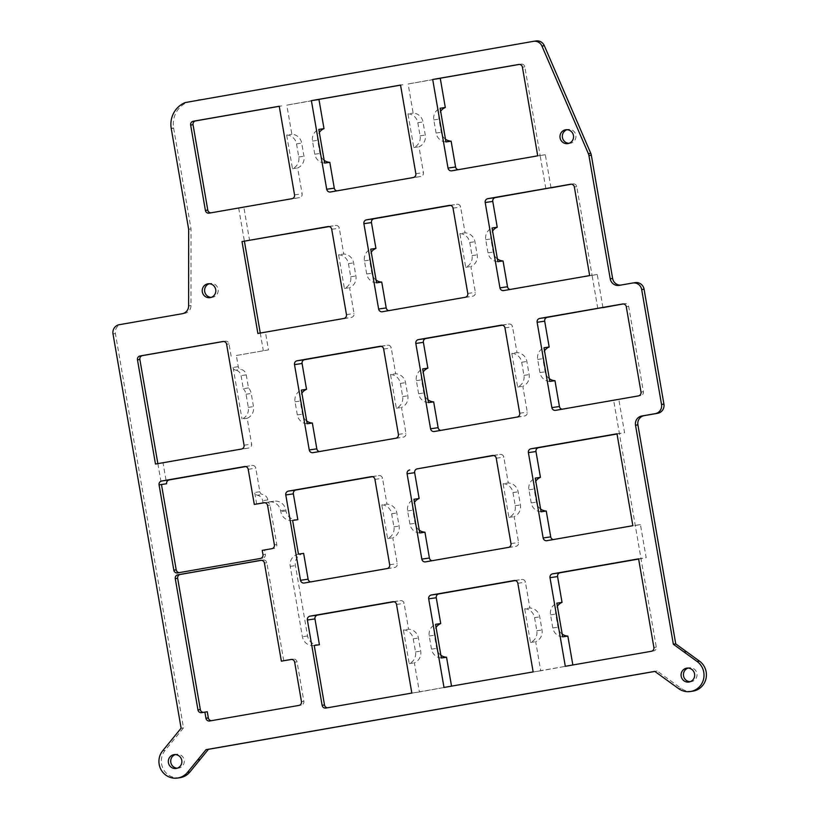 <?xml version="1.0" encoding="UTF-8"?>
<svg xmlns="http://www.w3.org/2000/svg" width="819" height="819" viewBox="0 0 819 819"><rect width="100%" height="100%" fill="white"/><g stroke="black" fill="none" stroke-linecap="round" stroke-linejoin="round"><path stroke-width="0.61" stroke-dasharray="4.09 3.07" d="M329.156 226.587L335.555 225.46A3.327 3.235 81.8 0 1 339.301 228.194L343.765 254.023A10.657 10.34 81.8 0 1 353.624 262.889L355.896 276.013A10.657 10.34 81.8 0 1 349.58 287.704L354.043 313.534A3.327 3.235 81.8 0 1 351.433 317.373L265.458 332.371L268.489 349.887L236.333 355.497L238.257 366.687A3.327 3.235 -98.2 0 0 240.919 369.41A6.665 6.46 81.8 0 1 246.232 374.856L248.495 387.93A10.657 10.34 81.8 0 1 251.218 393.468L253.491 406.603A10.657 10.34 81.8 0 1 247.174 418.284L251.638 444.113A3.327 3.235 81.8 0 1 249.017 447.952L163.053 462.95L166.646 483.753M318.97 99.539L286.814 105.149L291.84 134.255A10.657 10.34 81.8 0 1 301.699 143.12L303.972 156.255A10.657 10.34 81.8 0 1 297.655 167.936L302.119 193.765A3.327 3.235 81.8 0 1 299.498 197.604L243.857 207.309L249.59 240.458M324.16 160.319A10.657 10.34 81.8 0 1 319.953 153.46L317.68 140.336A10.657 10.34 81.8 0 1 319.338 132.453M440.274 78.368L408.118 83.988L413.145 113.094A10.657 10.34 81.8 0 1 423.013 121.959L425.276 135.084A10.657 10.34 81.8 0 1 418.97 146.775L423.423 172.604A3.327 3.235 81.8 0 1 420.812 176.443L338.022 190.888A3.327 3.235 81.8 0 1 336.855 190.868M445.464 139.158A10.657 10.34 81.8 0 1 441.257 132.299L438.994 119.175A10.657 10.34 81.8 0 1 440.653 111.292M551.003 187.725L545.3 154.719L459.336 169.717A3.327 3.235 81.8 0 1 458.159 169.697M497.389 258.917A10.657 10.34 81.8 0 1 493.192 252.057L490.919 238.933A10.657 10.34 81.8 0 1 492.577 231.05M602.927 307.483L597.235 274.488L511.261 289.486A3.327 3.235 81.8 0 1 510.083 289.465M549.324 378.685A10.657 10.34 81.8 0 1 545.116 371.826L542.854 358.691A10.657 10.34 81.8 0 1 544.502 350.808M617.014 433.998L624.559 432.688L618.826 399.539L563.196 409.244A3.327 3.235 81.8 0 1 562.018 409.224M540.591 509.029A10.657 10.34 81.8 0 1 536.394 502.17L534.121 489.035A10.657 10.34 81.8 0 1 535.78 481.162M638.615 559.06L646.16 557.739L640.427 524.59L554.463 539.588A3.327 3.235 81.8 0 1 553.286 539.567M562.192 634.08A10.657 10.34 81.8 0 1 557.995 627.221L555.722 614.096A10.657 10.34 81.8 0 1 557.381 606.214M515.264 580.579L521.662 579.463A3.327 3.235 81.8 0 1 525.419 582.186L529.873 608.015A10.657 10.34 81.8 0 1 539.741 616.881L542.004 630.006A10.657 10.34 81.8 0 1 535.698 641.697L540.724 670.812L572.839 664.977M440.888 655.241A10.657 10.34 81.8 0 1 436.681 648.382L434.418 635.257A10.657 10.34 81.8 0 1 436.066 627.374M393.959 601.74L400.358 600.624A3.327 3.235 81.8 0 1 404.105 603.347L408.568 629.176A10.657 10.34 81.8 0 1 418.427 638.042L420.7 651.177A10.657 10.34 81.8 0 1 414.383 662.858L419.41 691.973L451.535 686.148M303.634 553.368A10.657 10.34 -98.2 0 0 295.424 565.612L307.575 635.984A10.657 10.34 -98.2 0 0 319.164 644.768M372.358 476.689L378.757 475.573A3.327 3.235 81.8 0 1 382.504 478.296L386.967 504.125A10.657 10.34 81.8 0 1 396.826 512.991L399.099 526.126A10.657 10.34 81.8 0 1 392.782 537.807L397.246 563.636A3.327 3.235 81.8 0 1 394.625 567.475L311.844 581.92A3.327 3.235 81.8 0 1 310.667 581.899M245.649 466.584L252.047 465.468A3.327 3.235 81.8 0 1 255.794 468.202L259.858 491.738A3.327 3.235 -98.2 0 0 262.52 494.461A6.665 6.46 81.8 0 1 267.833 499.907L268.233 502.201L273.802 501.228A10.657 10.34 81.8 0 1 285.8 509.961L285.974 510.923A10.657 10.34 -98.2 0 0 297.563 519.717M428.009 399.846A10.657 10.34 81.8 0 1 423.812 392.987L421.539 379.862A10.657 10.34 81.8 0 1 423.198 371.98M502.395 325.184L508.794 324.068A3.327 3.235 81.8 0 1 512.54 326.791L517.004 352.62A10.657 10.34 81.8 0 1 526.863 361.486L529.135 374.611A10.657 10.34 81.8 0 1 522.819 386.302L527.282 412.131A3.327 3.235 81.8 0 1 524.662 415.97L441.881 430.405A3.327 3.235 81.8 0 1 440.704 430.395M376.085 280.088A10.657 10.34 81.8 0 1 371.877 273.229L369.615 260.094A10.657 10.34 81.8 0 1 371.273 252.211M450.46 205.415L456.859 204.3A3.327 3.235 81.8 0 1 460.616 207.033L465.079 232.852A10.657 10.34 81.8 0 1 474.938 241.718L477.201 254.852A10.657 10.34 81.8 0 1 470.894 266.544L475.358 292.363A3.327 3.235 81.8 0 1 472.737 296.202L389.957 310.647A3.327 3.235 81.8 0 1 388.779 310.626M493.662 455.528L500.061 454.412A3.327 3.235 81.8 0 1 503.818 457.135L508.271 482.964A10.657 10.34 81.8 0 1 518.14 491.83L520.403 504.954A10.657 10.34 81.8 0 1 514.097 516.646L518.56 542.475A3.327 3.235 81.8 0 1 515.939 546.314L433.159 560.749A3.327 3.235 81.8 0 1 431.982 560.739M419.287 530.19A10.657 10.34 81.8 0 1 415.079 523.331L412.817 510.206A10.657 10.34 81.8 0 1 414.465 502.323M306.705 421.007A10.657 10.34 81.8 0 1 302.498 414.148L300.235 401.023A10.657 10.34 81.8 0 1 301.883 393.14M381.081 346.345L387.479 345.229A3.327 3.235 81.8 0 1 391.236 347.952L395.69 373.781A10.657 10.34 81.8 0 1 405.559 382.647L407.821 395.782A10.657 10.34 81.8 0 1 401.515 407.463L405.968 433.292A3.327 3.235 81.8 0 1 403.357 437.131L320.577 451.576A3.327 3.235 81.8 0 1 319.4 451.556M511.824 353.368A10.657 10.34 81.8 0 1 521.683 362.233L523.945 375.368A10.657 10.34 81.8 0 1 517.639 387.049L511.824 353.368L517.004 352.62M517.639 387.049L522.819 386.302M428.491 402.61A10.657 10.34 81.8 0 1 418.622 393.744L416.359 380.61A10.657 10.34 81.8 0 1 422.665 368.919M459.889 233.61A10.657 10.34 81.8 0 1 469.758 242.475L472.02 255.6A10.657 10.34 81.8 0 1 465.714 267.291L459.889 233.61L465.079 232.852M465.714 267.291L470.894 266.544M376.556 282.842A10.657 10.34 81.8 0 1 366.697 273.976L364.424 260.851A10.657 10.34 81.8 0 1 370.741 249.16M419.758 532.954A10.657 10.34 81.8 0 1 409.899 524.088L407.627 510.954A10.657 10.34 81.8 0 1 413.943 499.262M503.091 483.712A10.657 10.34 81.8 0 1 512.96 492.577L515.223 505.712A10.657 10.34 81.8 0 1 508.916 517.393L503.091 483.712L508.271 482.964M390.509 374.529A10.657 10.34 81.8 0 1 400.378 383.394L402.641 396.529A10.657 10.34 81.8 0 1 396.324 408.22L390.509 374.529L395.69 373.781M396.324 408.22L401.515 407.463M307.176 423.771A10.657 10.34 81.8 0 1 297.317 414.905L295.045 401.771A10.657 10.34 81.8 0 1 301.361 390.09M549.795 381.439A10.657 10.34 81.8 0 1 539.936 372.573L537.663 359.449A10.657 10.34 81.8 0 1 543.98 347.758M327.6 707.77A3.327 3.235 -98.2 0 0 328.265 707.718L653.664 650.951A3.327 3.235 -98.2 0 0 656.285 647.112L613.646 400.286L640.796 395.557A3.327 3.235 -98.2 0 0 643.406 391.717L628.664 306.378A3.327 3.235 -98.2 0 0 624.917 303.654L623.187 303.951M597.778 308.384L592.045 275.235L597.235 274.488M589.66 275.583L592.045 275.235L576.74 186.619A3.327 3.235 -98.2 0 0 572.993 183.886L571.252 184.193M497.87 261.681A10.657 10.34 81.8 0 1 488.001 252.815L485.739 239.68A10.657 10.34 81.8 0 1 492.055 227.999M545.843 188.626L540.12 155.477L545.3 154.719M537.725 155.825L540.12 155.477L524.815 66.851A3.327 3.235 -98.2 0 0 521.058 64.128L519.328 64.425M445.945 141.922A10.657 10.34 81.8 0 1 436.077 133.047L433.814 119.922A10.657 10.34 81.8 0 1 440.12 108.231M435.094 79.126L408.118 83.988M407.964 113.841A10.657 10.34 81.8 0 1 417.823 122.707L420.096 135.841A10.657 10.34 81.8 0 1 413.779 147.533L407.964 113.841L413.145 113.094M413.779 147.533L418.97 146.775M400.542 85.084L402.938 84.736L400.552 85.145M324.631 163.083A10.657 10.34 81.8 0 1 314.772 154.218L312.5 141.083A10.657 10.34 81.8 0 1 318.816 129.402M313.79 100.287L286.814 105.149M286.66 135.012A10.657 10.34 81.8 0 1 296.519 143.878L298.781 157.002A10.657 10.34 81.8 0 1 292.475 168.694L286.66 135.012L291.84 134.255M292.475 168.694L297.655 167.936M279.238 106.245L281.623 105.897L279.248 106.316M210.872 212.848A3.327 3.235 -98.2 0 0 211.537 212.797L243.857 207.309M238.677 208.067L244.4 241.216M338.585 254.77A10.657 10.34 81.8 0 1 348.444 263.636L350.716 276.771A10.657 10.34 81.8 0 1 344.4 288.452L338.585 254.77L343.765 254.023M344.4 288.452L349.58 287.704M257.883 333.466L265.458 332.371M268.489 349.887L236.333 355.497M260.268 333.046L263.308 350.634M238.257 366.687L233.077 367.434A3.327 3.235 -98.2 0 0 235.739 370.157L240.919 369.41M248.495 387.93L243.304 388.687L241.052 375.604A6.665 6.46 -98.2 0 0 235.739 370.157M243.304 388.687A10.657 10.34 81.8 0 1 246.038 394.226L248.3 407.35A10.657 10.34 81.8 0 1 241.994 419.041L247.174 418.284M155.477 464.045L163.053 462.95M157.862 463.636L161.466 484.5M203.429 712.356A3.327 3.235 -98.2 0 0 204.095 712.315L207.279 711.752M692.639 691.195A16.656 16.155 81.8 0 1 681.019 688.298L657.186 671.027L654.872 671.426M179.883 777.702A16.656 16.155 81.8 0 1 165.069 750.46L183.497 727.856L115.397 333.568A7.995 7.76 -98.2 0 1 121.673 324.355L184.613 313.38A7.995 7.76 81.8 0 0 191.011 305.569L191.042 228.951L173.597 127.969A23.649 22.942 81.8 0 1 187.52 102.232L535.872 40.981A7.995 7.76 -98.2 0 1 536.076 40.95M620.607 285.125A7.995 7.76 -98.2 0 0 621.621 285.022L632.688 283.016M211.435 720.679A3.327 3.235 -98.2 0 0 212.09 720.638L301.238 705.087A3.327 3.235 -98.2 0 0 303.859 701.248L297.051 661.865A3.327 3.235 -98.2 0 0 293.304 659.131L291.574 659.438M283.753 660.8L266.81 562.745A3.327 3.235 -98.2 0 0 263.063 560.012L261.333 560.319M690.048 681.695A6.992 6.787 -98.2 0 0 696.969 673.73A6.992 6.787 -98.2 0 0 688.073 668.069M177.283 768.202A6.992 6.787 -98.2 0 0 184.214 760.247A6.992 6.787 -98.2 0 0 175.307 754.586M211.2 297.379A6.992 6.787 -98.2 0 0 218.12 289.424A6.992 6.787 -98.2 0 0 209.224 283.753M568.949 143.335A6.992 6.787 -98.2 0 0 575.88 135.381A6.992 6.787 -98.2 0 0 566.973 129.709M179.3 572.614A3.327 3.235 -98.2 0 0 179.955 572.573L262.735 558.128A3.327 3.235 -98.2 0 0 265.356 554.289L264.619 550.02L274.17 548.351A3.327 3.235 -98.2 0 0 276.781 544.512L269.983 505.128A3.327 3.235 -98.2 0 0 266.236 502.405L268.622 501.986A10.657 10.34 81.8 0 1 280.62 510.708L280.794 511.68A10.657 10.34 -98.2 0 0 292.629 520.434L292.506 520.454M298.454 554.115A10.657 10.34 -98.2 0 0 290.233 566.369L302.395 636.732A10.657 10.34 -98.2 0 0 314.23 645.485L314.107 645.505M231.142 356.245L229.013 343.898A3.327 3.235 -98.2 0 0 225.266 341.175L223.526 341.472M256.685 504.064L254.678 492.485A3.327 3.235 -98.2 0 0 257.34 495.208L262.52 494.461M264.619 550.02L262.223 550.368M263.053 502.958L262.653 500.665A6.665 6.46 -98.2 0 0 257.34 495.208M264.701 502.712L268.233 502.201M233.077 367.434L241.994 419.041M419.41 691.973L411.834 693.069M403.388 629.934A10.657 10.34 81.8 0 1 413.247 638.8L415.52 651.924A10.657 10.34 81.8 0 1 409.203 663.615L403.388 629.934L408.568 629.176M409.203 663.615L414.383 662.858M540.724 670.812L533.149 671.908M524.692 608.763A10.657 10.34 81.8 0 1 534.551 617.628L536.824 630.763A10.657 10.34 81.8 0 1 530.507 642.454L524.692 608.763L529.873 608.015M530.507 642.454L535.698 641.697M565.305 666.297L572.88 665.202M444 687.458L451.576 686.363M638.585 558.834L646.16 557.739M640.427 524.59L632.852 525.685M616.983 433.783L624.559 432.688M618.826 399.539L613.646 400.286M654.801 671.375L657.186 671.027M171.202 128.317L173.597 127.969M187.52 102.232L185.135 102.58M171.243 128.532L173.638 128.184M181.101 728.204L183.497 727.856M381.787 504.873A10.657 10.34 81.8 0 1 391.646 513.748L393.919 526.873A10.657 10.34 81.8 0 1 387.602 538.564L381.787 504.873L386.967 504.125M197.973 99.867L200.368 99.519M188.657 229.3L191.042 228.951M387.602 538.564L392.782 537.807M508.916 517.393L514.097 516.646M441.359 658.005A10.657 10.34 81.8 0 1 431.5 649.139L429.228 636.005A10.657 10.34 81.8 0 1 435.544 624.324M562.673 636.844A10.657 10.34 81.8 0 1 552.805 627.968L550.542 614.844A10.657 10.34 81.8 0 1 556.848 603.153M541.072 511.783A10.657 10.34 81.8 0 1 531.203 502.917L528.941 489.793A10.657 10.34 81.8 0 1 535.247 478.101M519.707 413.226L527.282 412.131M517.086 417.066L524.662 415.97M434.305 431.511L441.881 430.405M504.965 327.887L512.54 326.791M418.622 393.744L423.812 392.987M416.359 380.61L421.539 379.862M467.782 293.468L475.358 292.363M465.161 297.297L472.737 296.202M382.381 311.742L389.957 310.647M453.04 208.128L460.616 207.033M366.697 273.976L371.877 273.229M364.424 260.851L369.615 260.094M407.627 510.954L412.817 510.206M409.899 524.088L415.079 523.331M492.669 455.477L500.061 454.412M496.242 458.231L503.818 457.135M512.96 492.577L518.14 491.83M398.403 434.387L405.968 433.292M395.782 438.226L403.357 437.131M313.001 452.672L320.577 451.576M383.661 349.048L391.236 347.952M297.317 414.905L302.498 414.148M295.045 401.771L300.235 401.023M539.936 372.573L545.116 371.826M537.663 359.449L542.854 358.691M622.706 303.972L624.917 303.654M503.685 290.581L511.261 289.486M488.001 252.815L493.192 252.057M485.739 239.68L490.919 238.933M570.771 184.214L572.993 183.886M451.76 170.823L459.336 169.717M436.077 133.047L441.257 132.299M433.814 119.922L438.994 119.175M417.823 122.707L423.013 121.959M420.096 135.841L425.276 135.084M415.847 173.7L423.423 172.604M413.237 177.539L420.812 176.443M330.456 191.984L338.022 190.888M314.772 154.218L319.953 153.46M312.5 141.083L317.68 140.336M296.519 143.878L301.699 143.12M298.781 157.002L303.972 156.255M294.543 194.871L302.119 193.765M291.922 198.7L299.498 197.604M209.142 213.145L211.537 212.797M328.153 226.535L335.555 225.46M331.726 229.289L339.301 228.194M348.444 263.636L353.624 262.889M350.716 276.771L355.896 276.013M346.468 314.629L354.043 313.534M343.857 318.468L351.433 317.373M246.232 374.856L241.052 375.604M246.038 394.226L251.218 393.468M248.3 407.35L253.491 406.603M244.062 445.219L251.638 444.113M241.441 449.047L249.017 447.952M201.699 712.653L204.095 712.315M177.559 572.911L179.955 572.573M260.35 558.476L262.735 558.128M262.96 554.637L265.356 554.289M259.858 491.738L254.678 492.485M248.218 469.297L255.794 468.202M267.833 499.907L262.653 500.665M244.646 466.543L252.047 465.468M271.775 548.699L274.17 548.351M223.044 341.492L225.266 341.175M226.617 344.246L229.013 343.898M396.529 604.453L404.105 603.347M517.843 583.282L525.419 582.186M546.887 540.683L554.463 539.588M574.344 186.957L576.74 186.619M522.42 67.199L524.815 66.851M518.847 64.445L521.058 64.128M325.87 708.066L328.265 707.718M651.269 651.3L653.664 650.951M653.89 647.46L656.285 647.112M555.62 410.339L563.196 409.244M638.4 395.905L640.796 395.557M641.011 392.066L643.406 391.717M626.279 306.726L628.664 306.378M119.277 324.703L121.673 324.355M182.217 313.728L184.613 313.38M113.002 333.917L115.397 333.568M273.802 501.228L268.622 501.986M280.62 510.708L285.8 509.961M469.758 242.475L474.938 241.718M391.646 513.748L396.826 512.991M413.247 638.8L418.427 638.042M400.378 383.394L405.559 382.647M521.683 362.233L526.863 361.486M534.551 617.628L539.741 616.881M514.271 580.538L521.662 579.463M264.424 563.083L266.81 562.745M260.851 560.339L263.063 560.012M501.392 325.133L508.794 324.068M380.088 346.304L387.479 345.229M267.588 505.477L269.983 505.128M264.015 502.723L266.236 502.405M294.666 662.213L297.051 661.865M291.093 659.459L293.304 659.131M392.956 601.699L400.358 600.624M371.355 476.648L378.757 475.573M374.928 479.391L382.504 478.296M449.467 205.374L456.859 204.3M678.634 688.636L681.019 688.298M162.674 750.798L165.069 750.46M619.236 285.37L621.621 285.022M533.476 41.329L535.872 40.981M188.616 305.917L191.011 305.569M304.269 583.015L311.844 581.92M387.049 568.57L394.625 567.475M389.67 564.731L397.246 563.636M209.695 720.986L212.09 720.638M298.853 705.435L301.238 705.087M301.464 701.596L303.859 701.248M274.396 544.86L276.781 544.512M510.984 543.57L518.56 542.475M508.364 547.409L515.939 546.314M425.583 561.854L433.159 560.749M429.228 636.005L434.418 635.257M431.5 649.139L436.681 648.382M536.824 630.763L542.004 630.006M285.974 510.923L280.794 511.68M307.575 635.984L302.395 636.732M290.233 566.369L295.424 565.612M550.542 614.844L555.722 614.096M552.805 627.968L557.995 627.221M523.945 375.368L529.135 374.611M402.641 396.529L407.821 395.782M528.941 489.793L534.121 489.035M531.203 502.917L536.394 502.17M515.223 505.712L520.403 504.954M415.52 651.924L420.7 651.177M393.919 526.873L399.099 526.126M472.02 255.6L477.201 254.852M434.213 431.521L441.789 430.425M382.289 311.763L389.864 310.657M492.577 455.487L500.153 454.391M312.909 452.682L320.485 451.586M503.603 290.591L511.179 289.496M451.668 170.833L459.244 169.738M330.364 191.994L337.94 190.899M328.071 226.546L335.647 225.45M201.607 712.673L204.003 712.325M177.477 572.931L179.863 572.583M244.564 466.554L252.139 465.458M222.963 341.503L225.348 341.154M325.778 708.087L328.173 707.739M622.614 303.982L625.01 303.634M570.689 184.224L573.075 183.876M518.755 64.455L521.15 64.107M268.908 501.934L274.089 501.187M514.178 580.548L521.754 579.442M260.759 560.35L263.155 560.001M501.3 325.143L508.875 324.048M379.996 346.314L387.571 345.208M263.933 502.733L266.318 502.385M291.001 659.469L293.397 659.121M392.874 601.709L400.44 600.614M371.273 476.658L378.849 475.563M449.375 205.385L456.951 204.289M567.772 143.622L570.167 143.274M565.765 129.771L568.161 129.433M688.861 681.981L691.256 681.633M686.854 668.13L689.25 667.782M176.105 768.488L178.491 768.14M174.099 754.647L176.484 754.299M210.022 297.666L212.408 297.317M208.016 283.814L210.401 283.466M619.021 285.401L621.406 285.053M209.05 213.165L211.445 212.817M304.187 583.026L311.752 581.93M209.613 720.996L211.998 720.648M425.491 561.865L433.067 560.769M546.795 540.704L554.371 539.598M555.528 410.36L563.103 409.254"/><path stroke-width="1.23" d="M242.014 241.564L257.883 333.466L343.857 318.468A3.327 3.235 -98.2 0 0 346.468 314.629L331.726 229.289A3.327 3.235 -98.2 0 0 327.979 226.566L242.014 241.564L329.156 226.587M319.338 132.453A10.657 10.34 81.8 0 1 323.996 128.644L318.97 99.539L311.394 100.635L326.699 189.25A3.327 3.235 -98.2 0 0 330.456 191.984L413.237 177.539A3.327 3.235 -98.2 0 0 415.847 173.7L400.542 85.084L311.394 100.635M336.855 190.868A3.327 3.235 81.8 0 1 334.275 188.155L329.811 162.326A10.657 10.34 81.8 0 1 324.16 160.319M440.653 111.292A10.657 10.34 81.8 0 1 445.301 107.484L440.274 78.368L432.698 79.474L448.013 168.09A3.327 3.235 -98.2 0 0 451.76 170.823L537.725 155.825L522.42 67.199A3.327 3.235 -98.2 0 0 518.673 64.476L518.847 64.445M458.159 169.697A3.327 3.235 81.8 0 1 455.589 166.994L451.126 141.165A10.657 10.34 81.8 0 1 445.464 139.158M492.577 231.05A10.657 10.34 81.8 0 1 497.235 227.242L492.772 201.413A3.327 3.235 81.8 0 1 495.393 197.584L551.003 187.725M510.083 289.465A3.327 3.235 81.8 0 1 507.514 286.752L503.05 260.933A10.657 10.34 81.8 0 1 497.389 258.917M544.502 350.808A10.657 10.34 81.8 0 1 549.16 347.01L544.696 321.181A3.327 3.235 81.8 0 1 547.317 317.342L602.927 307.483M562.018 409.224A3.327 3.235 81.8 0 1 559.438 406.521L554.975 380.692A10.657 10.34 81.8 0 1 549.324 378.685M535.78 481.162A10.657 10.34 81.8 0 1 540.438 477.354L535.974 451.525A3.327 3.235 81.8 0 1 538.595 447.686L617.014 433.998M553.286 539.567A3.327 3.235 81.8 0 1 550.716 536.865L546.253 511.036A10.657 10.34 81.8 0 1 540.591 509.029M557.381 606.214A10.657 10.34 81.8 0 1 562.039 602.405L557.575 576.576A3.327 3.235 81.8 0 1 560.186 572.737L638.615 559.06M572.839 664.977L567.854 636.087A10.657 10.34 81.8 0 1 562.192 634.08M436.066 627.374A10.657 10.34 81.8 0 1 440.724 623.566L436.261 597.737A3.327 3.235 81.8 0 1 438.882 593.908L515.264 580.579M451.535 686.148L446.539 657.247A10.657 10.34 81.8 0 1 440.888 655.241M319.164 644.768A10.657 10.34 -98.2 0 0 319.287 644.748A10.657 10.34 -98.2 0 0 319.42 644.737L314.957 618.908A3.327 3.235 81.8 0 1 317.577 615.069L393.959 601.74M310.667 581.899A3.327 3.235 81.8 0 1 308.098 579.187L303.634 553.368L298.454 554.115L292.629 520.434L297.819 519.676L293.356 493.857A3.327 3.235 81.8 0 1 295.976 490.018L372.358 476.689M159.07 484.848A3.327 3.235 81.8 0 1 161.691 481.009L244.471 466.574A3.327 3.235 81.8 0 1 248.218 469.297L254.289 504.412L263.841 502.743A3.327 3.235 -98.2 0 1 267.588 505.477L274.396 544.86A3.327 3.235 -98.2 0 1 271.775 548.699L262.223 550.368L262.96 554.637A3.327 3.235 81.8 0 1 260.35 558.476L177.559 572.911A3.327 3.235 81.8 0 1 173.812 570.188L159.07 484.848L166.646 483.753A3.327 3.235 81.8 0 1 169.267 479.914L245.649 466.584M423.198 371.98A10.657 10.34 81.8 0 1 427.856 368.171L423.392 342.342A3.327 3.235 81.8 0 1 426.003 338.503L502.395 325.184M440.704 430.395A3.327 3.235 81.8 0 1 438.134 427.682L433.671 401.853A10.657 10.34 81.8 0 1 428.009 399.846M371.273 252.211A10.657 10.34 81.8 0 1 375.921 248.413L371.468 222.584A3.327 3.235 81.8 0 1 374.078 218.745L450.46 205.415M388.779 310.626A3.327 3.235 81.8 0 1 386.199 307.924L381.746 282.094A10.657 10.34 81.8 0 1 376.085 280.088M414.465 502.323A10.657 10.34 81.8 0 1 419.123 498.515L414.66 472.686A3.327 3.235 81.8 0 1 417.281 468.847L493.662 455.528M431.982 560.739A3.327 3.235 81.8 0 1 429.402 558.026L424.938 532.196A10.657 10.34 81.8 0 1 419.287 530.19M301.883 393.14A10.657 10.34 81.8 0 1 306.541 389.332L302.078 363.503A3.327 3.235 81.8 0 1 304.699 359.674L381.081 346.345M319.4 451.556A3.327 3.235 81.8 0 1 316.82 448.843L312.356 423.024A10.657 10.34 81.8 0 1 306.705 421.007M517.086 417.066A3.327 3.235 -98.2 0 0 519.707 413.226L504.965 327.887A3.327 3.235 -98.2 0 0 501.218 325.163L418.437 339.609A3.327 3.235 -98.2 0 0 415.817 343.437L430.559 428.777A3.327 3.235 -98.2 0 0 434.305 431.511L517.086 417.066M427.856 368.171L422.665 368.919L428.491 402.61L433.671 401.853M465.161 297.297A3.327 3.235 -98.2 0 0 467.782 293.468L453.04 208.128A3.327 3.235 -98.2 0 0 449.283 205.395L366.502 219.84A3.327 3.235 -98.2 0 0 363.892 223.679L378.624 309.019A3.327 3.235 -98.2 0 0 382.381 311.742L465.161 297.297M375.921 248.413L370.741 249.16L376.556 282.842L381.746 282.094M424.938 532.196L419.758 532.954L413.943 499.262L419.123 498.515M409.705 469.952A3.327 3.235 -98.2 0 0 407.084 473.781L421.826 559.121A3.327 3.235 -98.2 0 0 425.583 561.854L508.364 547.409A3.327 3.235 -98.2 0 0 510.984 543.57L496.242 458.231A3.327 3.235 -98.2 0 0 492.485 455.507L417.281 468.847M395.782 438.226A3.327 3.235 -98.2 0 0 398.403 434.387L383.661 349.048A3.327 3.235 -98.2 0 0 379.903 346.324L297.123 360.769A3.327 3.235 -98.2 0 0 294.502 364.609L309.244 449.948A3.327 3.235 -98.2 0 0 313.001 452.672L395.782 438.226M306.541 389.332L301.361 390.09L307.176 423.771L312.356 423.024M549.16 347.01L543.98 347.758L549.795 381.439L554.975 380.692M537.121 322.276L551.863 407.616A3.327 3.235 -98.2 0 0 555.62 410.339L638.4 395.905A3.327 3.235 -98.2 0 0 641.011 392.066L626.279 306.726A3.327 3.235 -98.2 0 0 622.522 303.992L539.741 318.437A3.327 3.235 -98.2 0 0 537.121 322.276L544.696 321.181M623.187 303.951L602.958 307.637M503.685 290.581L589.66 275.583L574.344 186.957A3.327 3.235 -98.2 0 0 570.597 184.234L487.817 198.679A3.327 3.235 -98.2 0 0 485.196 202.518L499.938 287.858A3.327 3.235 -98.2 0 0 503.685 290.581M497.235 227.242L492.055 227.999L497.87 261.681L503.05 260.933M571.252 184.193L551.033 187.868M445.301 107.484L440.12 108.231L445.945 141.922L451.126 141.165M323.996 128.644L318.816 129.402L324.631 163.083L329.811 162.326M294.543 194.871L279.238 106.245L193.264 121.243A3.327 3.235 -98.2 0 0 190.653 125.082L205.395 210.422A3.327 3.235 -98.2 0 0 209.142 213.145L291.922 198.7A3.327 3.235 -98.2 0 0 294.543 194.871M222.87 341.513L140.09 355.958A3.327 3.235 81.8 0 0 137.469 359.797L155.477 464.045L241.441 449.047A3.327 3.235 -98.2 0 0 244.062 445.219L226.617 344.246A3.327 3.235 81.8 0 0 222.87 341.513L223.044 341.492M204.883 712.1L205.948 718.263L208.343 717.915L207.279 711.752L201.699 712.653A3.327 3.235 81.8 0 1 197.952 709.93L175.266 578.644L177.662 578.296L200.338 709.582A3.327 3.235 -98.2 0 0 203.429 712.356M654.872 671.426L208.425 749.324L189.916 771.989A16.656 16.155 81.8 0 1 179.883 777.702L177.488 778.05A16.656 16.155 -98.2 0 0 187.52 772.337L206.03 749.672L654.801 671.375L678.634 688.636A16.656 16.155 -98.2 0 0 703.603 678.982A16.656 16.155 -98.2 0 0 697.092 661.476L673.351 644.246L635.513 425.204A7.995 7.76 81.8 0 1 641.799 416.001L655.251 413.656A7.995 7.76 -98.2 0 0 661.527 404.443L641.686 289.568A7.995 7.76 -98.2 0 0 632.688 283.016L619.236 285.37A7.995 7.76 81.8 0 1 610.227 278.818L588.933 155.538A7.995 7.76 -98.2 0 0 588.38 153.685L541.922 46.018A7.995 7.76 -98.2 0 0 533.476 41.329L185.135 102.58A23.649 22.942 81.8 0 0 171.202 128.317L188.657 229.3L188.616 305.917A7.995 7.76 81.8 0 1 182.217 313.728L119.277 324.703A7.995 7.76 -98.2 0 0 113.002 333.917L181.101 728.204L162.674 750.798A16.656 16.155 -98.2 0 0 177.488 778.05M541.922 46.018L544.318 45.669A7.995 7.76 -98.2 0 0 536.076 40.95L533.691 41.298M544.318 45.669L590.775 153.337A7.995 7.76 -98.2 0 1 591.328 155.19L612.622 278.47A7.995 7.76 -98.2 0 0 620.607 285.125M635.073 282.668A7.995 7.76 81.8 0 1 644.082 289.22L663.922 404.095A7.995 7.76 81.8 0 1 657.637 413.308L644.184 415.653A7.995 7.76 -98.2 0 0 637.909 424.866L675.747 643.898L699.487 661.128A16.656 16.155 81.8 0 1 692.639 691.195L690.253 691.533M208.343 717.915A3.327 3.235 -98.2 0 0 211.435 720.679M291.574 659.438L281.357 661.148L264.424 563.083A3.327 3.235 -98.2 0 0 260.667 560.36L177.887 574.805A3.327 3.235 -98.2 0 0 175.266 578.644M261.333 560.319L180.282 574.457A3.327 3.235 -98.2 0 0 177.662 578.296M688.073 668.069A6.992 6.787 -98.2 0 0 690.048 681.695M175.307 754.586A6.992 6.787 -98.2 0 0 177.283 768.202M209.224 283.753A6.992 6.787 -98.2 0 0 211.2 297.379M566.973 129.709A6.992 6.787 -98.2 0 0 568.949 143.335M161.466 484.5L176.208 569.84A3.327 3.235 -98.2 0 0 179.3 572.614M319.42 644.737L314.23 645.485L324.508 704.995A3.327 3.235 -98.2 0 0 327.6 707.77M519.328 64.425L435.094 79.126M400.552 85.145L313.79 100.287M279.248 106.316L195.659 120.895A3.327 3.235 -98.2 0 0 193.049 124.734L207.78 210.073A3.327 3.235 -98.2 0 0 210.872 212.848M244.4 241.216L260.268 333.046M223.526 341.472L142.475 355.61A3.327 3.235 -98.2 0 0 139.865 359.449L157.862 463.636M254.289 504.412L264.701 502.712M205.948 718.263A3.327 3.235 -98.2 0 0 209.695 720.986L298.853 705.435A3.327 3.235 -98.2 0 0 301.464 701.596L294.666 662.213A3.327 3.235 -98.2 0 0 290.909 659.479L281.357 661.148M565.305 666.297L651.269 651.3A3.327 3.235 -98.2 0 0 653.89 647.46L638.585 558.834L552.61 573.843A3.327 3.235 -98.2 0 0 549.999 577.671L565.305 666.297M533.149 671.908L517.843 583.282A3.327 3.235 -98.2 0 0 514.086 580.558L431.306 595.004A3.327 3.235 -98.2 0 0 428.685 598.843L444 687.458L533.149 671.908M411.834 693.069L396.529 604.453A3.327 3.235 -98.2 0 0 392.782 601.719L310.002 616.164A3.327 3.235 -98.2 0 0 307.381 620.003L322.123 705.343A3.327 3.235 -98.2 0 0 325.87 708.066L411.834 693.069M168.612 763.564A6.992 6.787 -98.2 0 0 181.818 760.595A6.992 6.787 -98.2 0 0 174.099 754.647A6.992 6.787 -98.2 0 0 168.612 763.564M560.278 138.698A6.992 6.787 -98.2 0 0 573.484 135.719A6.992 6.787 -98.2 0 0 565.765 129.771A6.992 6.787 -98.2 0 0 560.278 138.698M304.269 583.015L387.049 568.57A3.327 3.235 -98.2 0 0 389.67 564.731L374.928 479.391A3.327 3.235 -98.2 0 0 371.181 476.668L288.401 491.113A3.327 3.235 -98.2 0 0 285.78 494.952L300.522 580.292A3.327 3.235 -98.2 0 0 304.269 583.015M681.367 677.057A6.992 6.787 -98.2 0 0 694.584 674.078A6.992 6.787 -98.2 0 0 686.854 668.13A6.992 6.787 -98.2 0 0 681.367 677.057M202.528 292.741A6.992 6.787 -98.2 0 0 215.735 289.762A6.992 6.787 -98.2 0 0 208.016 283.814A6.992 6.787 -98.2 0 0 202.528 292.741M432.698 79.474L518.673 64.476M616.983 433.783L531.019 448.781A3.327 3.235 -98.2 0 0 528.398 452.62L543.14 537.96A3.327 3.235 -98.2 0 0 546.887 540.683L632.852 525.685L616.983 433.783M562.039 602.405L556.848 603.153L562.673 636.844L567.854 636.087M440.724 623.566L435.544 624.324L441.359 658.005L446.539 657.247M673.351 644.246L675.747 643.898M206.03 749.672L208.425 749.324M540.438 477.354L535.247 478.101L541.072 511.783L546.253 511.036M430.559 428.777L438.134 427.682M415.817 343.437L423.392 342.342M378.624 309.019L386.199 307.924M363.892 223.679L371.468 222.584M407.084 473.781L414.66 472.686M309.244 449.948L316.82 448.843M294.502 364.609L302.078 363.503M551.863 407.616L559.438 406.521M539.741 318.437L547.317 317.342M499.938 287.858L507.514 286.752M485.196 202.518L492.772 201.413M487.817 198.679L495.393 197.584M448.013 168.09L455.589 166.994M326.699 189.25L334.275 188.155M161.691 481.009L169.267 479.914M197.952 709.93L200.338 709.582M173.812 570.188L176.208 569.84M140.09 355.958L142.475 355.61M137.469 359.797L139.865 359.449M549.999 577.671L557.575 576.576M428.685 598.843L436.261 597.737M552.61 573.843L560.186 572.737M531.019 448.781L538.595 447.686M193.264 121.243L195.659 120.895M635.513 425.204L637.909 424.866M307.381 620.003L314.957 618.908M322.123 705.343L324.508 704.995M588.933 155.538L591.328 155.19M610.227 278.818L612.622 278.47M588.38 153.685L590.775 153.337M641.686 289.568L644.082 289.22M697.092 661.476L699.487 661.128M187.52 772.337L189.916 771.989M197.758 759.786L200.153 759.438M683.967 651.965L686.363 651.617M641.799 416.001L644.184 415.653M655.251 413.656L657.637 413.308M661.527 404.443L663.922 404.095M190.653 125.082L193.049 124.734M205.395 210.422L207.78 210.073M366.502 219.84L374.078 218.745M300.522 580.292L308.098 579.187M288.401 491.113L295.976 490.018M285.78 494.952L293.356 493.857M310.002 616.164L317.577 615.069M421.826 559.121L429.402 558.026M528.398 452.62L535.974 451.525M543.14 537.96L550.716 536.865M297.123 360.769L304.699 359.674M418.437 339.609L426.003 338.503M177.887 574.805L180.282 574.457M431.306 595.004L438.882 593.908M632.903 282.985L635.288 282.637M314.23 645.485L319.287 644.748M292.629 520.434L297.686 519.696"/></g></svg>
